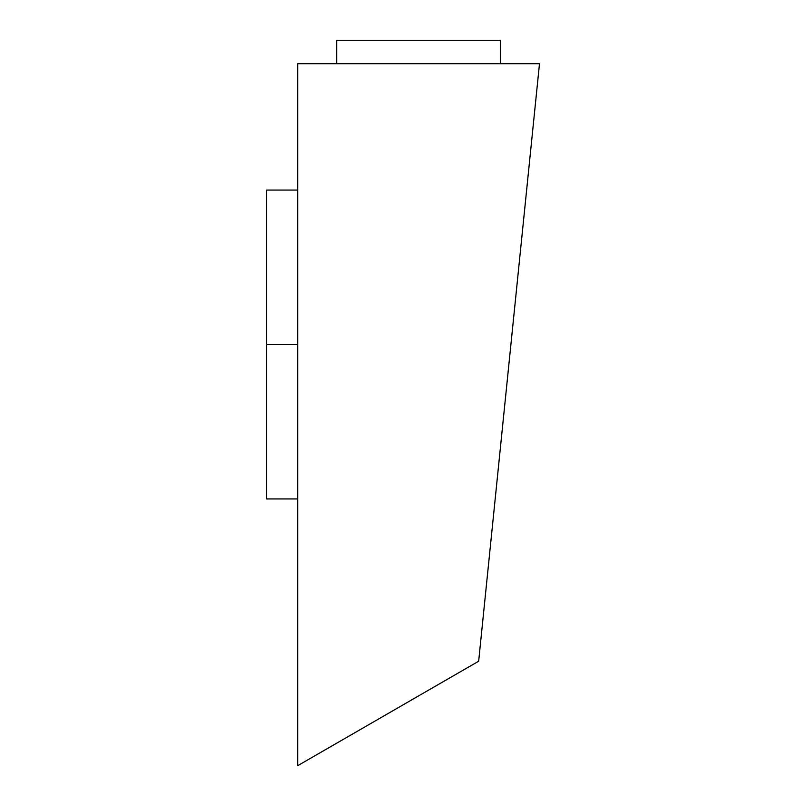 <?xml version="1.0" encoding="UTF-8"?>
<svg xmlns="http://www.w3.org/2000/svg" width="806" height="806" viewBox="0 0 806 806"><rect width="100%" height="100%" fill="white"/><g stroke="black" fill="none" stroke-linecap="round" stroke-linejoin="round"><path stroke-width="1.21" d="M297.696 344.505L266.504 344.505L266.504 498.944L266.504 344.505L297.696 344.505M297.696 63.704L297.696 765.7L478.663 661.222L539.496 63.704L297.696 63.704L297.696 765.7L478.663 661.222L539.496 63.704L297.696 63.704M336.696 40.3L336.696 63.704L336.696 40.3L500.496 40.3L500.496 63.704L500.496 40.3L336.696 40.3M266.504 190.065L266.504 344.505L266.504 190.065L297.696 190.065M297.696 498.944L266.504 498.944"/></g></svg>
